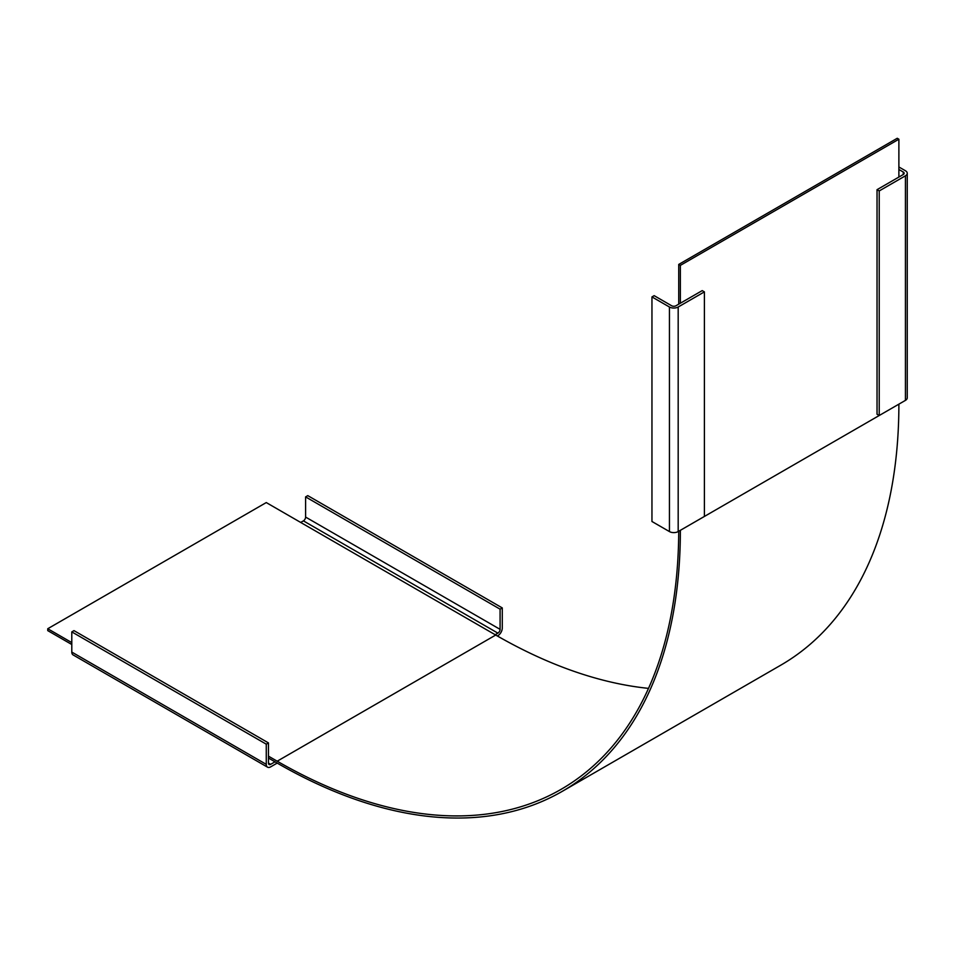 <?xml version="1.0" encoding="UTF-8"?>
<svg xmlns="http://www.w3.org/2000/svg" width="955" height="955" viewBox="0 0 955 955"><rect width="100%" height="100%" fill="white"/><g stroke="black" fill="none" stroke-linecap="round" stroke-linejoin="round"><path stroke-width="1.43" d="M495.168 634.729L497.901 633.141A3.092 1.779 -60 0 0 500.086 629.357L500.086 609.171L305.6 496.887L305.6 517.073A3.092 1.779 -60 0 1 303.415 520.869L300.682 522.445M500.086 609.171L502.27 607.917L307.785 495.633L305.6 496.887M502.27 607.917L502.27 628.104A6.184 3.569 -60 0 1 497.901 635.672L497.352 635.982M268.451 742.906L266.266 744.172L71.792 631.888L73.977 630.622L268.451 742.906L268.451 763.093A3.092 1.779 120 0 0 269.095 764.501A3.092 1.779 120 0 0 270.635 764.358L275.016 761.827M71.792 631.888L71.792 652.074A6.184 3.569 120 0 0 73.069 654.903L267.555 767.187A6.184 3.569 120 0 0 270.635 766.877L277.201 763.093L268.451 758.043M266.266 744.172L266.266 764.358A6.184 3.569 120 0 0 267.555 767.187M898.882 169.489L903.251 172.019A3.092 1.779 180 0 1 904.158 173.285A3.092 1.779 180 0 1 903.251 174.538L877.036 189.675L879.221 190.94L905.436 175.804L905.436 400.372A6.184 3.569 180 0 0 907.25 397.853L907.25 173.285A6.184 3.569 180 0 1 905.436 175.804M898.882 166.97L905.436 170.754A6.184 3.569 180 0 1 907.25 173.285M879.221 190.94L879.221 415.509L905.436 400.372M877.036 189.675L877.036 414.255L879.221 415.509M651.955 296.921L654.139 295.656L671.628 305.743A3.092 1.779 0 0 0 675.997 305.743L702.212 290.607L704.396 291.872L678.181 307.009A6.184 3.569 0 0 1 669.443 307.009L651.955 296.921L651.955 521.49L669.443 531.577A6.184 3.569 0 0 0 678.181 531.577L678.181 307.009M704.396 291.872L704.396 516.44L678.181 531.577M897.246 138.272L678.73 264.428L680.366 265.371L898.882 139.215L897.246 138.272M71.792 644.506L47.75 630.622L47.75 628.736L71.792 642.608M268.451 756.157L277.201 761.195L495.717 635.039L266.266 502.569L47.75 628.736M562.28 791.337L780.796 665.169A570.171 329.189 60 0 0 898.882 404.156L680.366 530.323A570.171 329.189 60 0 1 562.28 791.337A570.171 329.189 60 0 1 277.201 763.093M680.366 303.224L680.366 265.371M678.73 304.168L678.73 264.428M678.718 531.267A567.855 327.851 60 0 1 561.122 789.319A567.855 327.851 60 0 1 277.201 761.195M648.517 688.376A567.855 327.851 60 0 1 495.717 635.039M898.882 177.069L898.882 139.215M497.901 633.141L303.415 520.869M500.086 629.357L305.6 517.073M268.451 763.093L270.635 764.358M71.792 652.074L266.266 764.358M903.251 172.019L903.251 174.538M669.443 531.577L669.443 307.009"/></g></svg>
